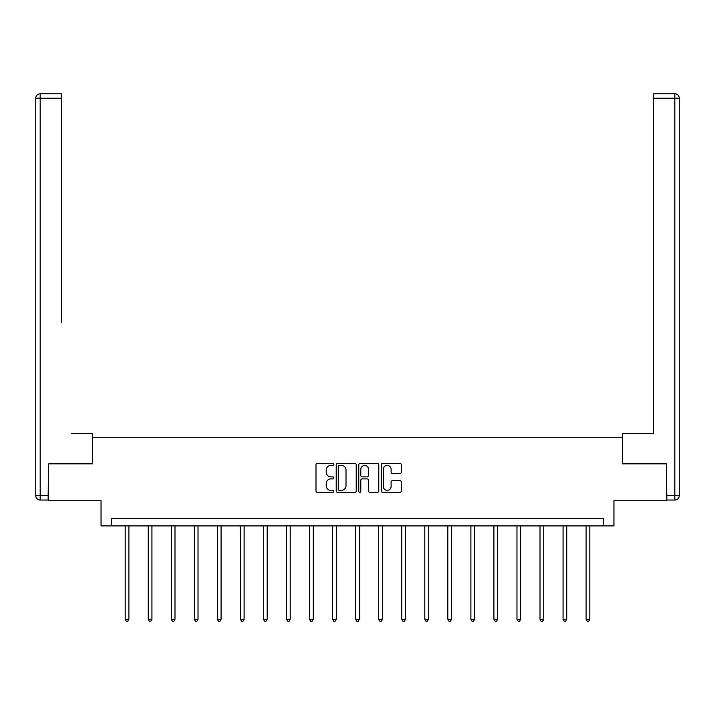 <?xml version="1.0" encoding="UTF-8"?>
<svg xmlns="http://www.w3.org/2000/svg" width="715" height="715" viewBox="0 0 715 715"><rect width="100%" height="100%" fill="white"/><g stroke="black" fill="none" stroke-linecap="round" stroke-linejoin="round"><path stroke-width="1.07" d="M333.86 464.401A1.019 1.019 0 0 0 332.85 463.383L317.442 463.383A1.448 1.448 0 0 0 315.994 464.83L315.994 490.937A1.448 1.448 0 0 0 317.442 492.385L332.85 492.385A1.019 1.019 0 0 0 333.86 491.366A1.019 1.019 0 0 0 332.85 490.356L330.857 490.356A4.639 4.639 0 0 1 326.219 485.717L326.219 483.537A4.639 4.639 0 0 1 330.857 478.898L332.85 478.898A1.019 1.019 0 0 0 333.86 477.879A1.019 1.019 0 0 0 332.85 476.869L330.857 476.869A4.639 4.639 0 0 1 326.219 472.231L326.219 470.05A4.639 4.639 0 0 1 330.857 465.411L332.85 465.411A1.019 1.019 0 0 0 333.86 464.401M399.882 473.607A1.448 1.448 0 0 0 401.33 472.159L401.33 464.83A1.448 1.448 0 0 0 399.882 463.383L382.766 463.383A1.448 1.448 0 0 0 381.318 464.83L381.318 490.937A1.448 1.448 0 0 0 382.766 492.385L399.882 492.385A1.448 1.448 0 0 0 401.33 490.937L401.33 482.089A1.448 1.448 0 0 0 399.882 480.641L392.553 480.641A1.448 1.448 0 0 0 391.105 482.089L391.105 486.477A3.879 3.879 0 0 1 387.226 490.356A3.879 3.879 0 0 1 383.347 486.477L383.347 469.29A3.879 3.879 0 0 1 387.226 465.411A3.879 3.879 0 0 1 391.105 469.29L391.105 472.159A1.448 1.448 0 0 0 392.553 473.607L399.882 473.607M603.612 525.891L613.953 525.891L613.953 500.777L666.398 500.777L666.398 463.847L622.372 463.847L622.372 437.258L92.628 437.258L92.628 463.847L48.602 463.847L48.602 500.777L101.047 500.777L101.047 525.891L603.612 525.891L603.612 518.509L111.388 518.509L111.388 525.891M356.231 464.83A1.448 1.448 0 0 0 354.783 463.383L337.668 463.383A1.448 1.448 0 0 0 336.22 464.83L336.22 490.937A1.448 1.448 0 0 0 337.668 492.385L354.783 492.385A1.448 1.448 0 0 0 356.231 490.937L356.231 464.83M360.217 463.383L377.332 463.383A1.448 1.448 0 0 1 378.78 464.83L378.78 490.937A1.448 1.448 0 0 1 377.332 492.385L370.004 492.385A1.448 1.448 0 0 1 368.556 490.937L368.556 480.346A1.448 1.448 0 0 0 367.108 478.898L362.246 478.898A1.448 1.448 0 0 0 360.798 480.346L360.798 491.366A1.019 1.019 0 0 1 359.788 492.385A1.019 1.019 0 0 1 358.769 491.366L358.769 464.83A1.448 1.448 0 0 1 360.217 463.383M339.268 465.411A1.019 1.019 0 0 0 338.249 466.43L338.249 489.337A1.019 1.019 0 0 0 339.268 490.356L341.368 490.356A4.639 4.639 0 0 0 346.006 485.717L346.006 470.05A4.639 4.639 0 0 0 341.368 465.411L339.268 465.411M368.556 469.362A3.879 3.879 0 0 0 364.677 465.483A3.879 3.879 0 0 0 360.798 469.362L360.798 475.421A1.448 1.448 0 0 0 362.246 476.869L367.108 476.869A1.448 1.448 0 0 0 368.556 475.421L368.556 469.362M125.197 525.891L125.197 619.288L128.888 619.288L128.888 525.891M128.888 619.288L127.788 621.21L126.305 621.21L125.197 619.288M92.476 463.847L92.476 433.567L71.5 433.567M61.311 98.223L40.183 98.223L40.183 93.79L61.311 93.79L61.311 322.769M40.183 500.044L40.183 495.611L35.75 495.611A4.433 4.433 0 0 0 40.183 500.044L48.155 500.044L40.183 500.044A4.433 4.433 0 0 1 35.75 495.611L35.75 98.223A4.433 4.433 0 0 1 40.183 93.79A4.433 4.433 0 0 0 35.75 98.223L40.183 98.223L40.183 495.611L48.155 495.611L48.602 463.847M48.155 495.611L48.155 500.044M643.5 433.567L653.689 433.567L653.689 93.79L674.817 93.79L663.145 93.79M622.524 463.847L622.524 433.567L653.689 433.567L653.689 322.769M666.845 495.611L674.817 495.611L674.817 98.223L679.25 98.223A4.433 4.433 0 0 0 674.817 93.79A4.433 4.433 0 0 1 679.25 98.223L679.25 495.611A4.433 4.433 0 0 1 674.817 500.044L666.845 500.044L666.398 463.847M674.817 500.044A4.433 4.433 0 0 0 679.25 495.611L674.817 495.611L674.817 500.044M148.246 525.891L148.246 619.288L151.938 619.288L151.938 525.891M151.938 619.288L150.829 621.21L149.355 621.21L148.246 619.288M171.287 525.891L171.287 619.288L174.987 619.288L174.987 525.891M174.987 619.288L173.879 621.21L172.395 621.21L171.287 619.288M194.337 525.891L194.337 619.288L198.028 619.288L198.028 525.891M198.028 619.288L196.92 621.21L195.445 621.21L194.337 619.288M217.378 525.891L217.378 619.288L221.078 619.288L221.078 525.891M221.078 619.288L219.97 621.21L218.486 621.21L217.378 619.288M240.428 525.891L240.428 619.288L244.119 619.288L244.119 525.891M244.119 619.288L243.011 621.21L241.536 621.21L240.428 619.288M263.469 525.891L263.469 619.288L267.169 619.288L267.169 525.891M267.169 619.288L266.06 621.21L264.577 621.21L263.469 619.288M286.518 525.891L286.518 619.288L290.21 619.288L290.21 525.891M290.21 619.288L289.101 621.21L287.627 621.21L286.518 619.288M309.559 525.891L309.559 619.288L313.259 619.288L313.259 525.891M313.259 619.288L312.151 621.21L310.668 621.21L309.559 619.288M332.609 525.891L332.609 619.288L336.3 619.288L336.3 525.891M336.3 619.288L335.192 621.21L333.717 621.21L332.609 619.288M355.65 525.891L355.65 619.288L359.35 619.288L359.35 525.891M359.35 619.288L358.242 621.21L356.758 621.21L355.65 619.288M378.7 525.891L378.7 619.288L382.391 619.288L382.391 525.891M382.391 619.288L381.283 621.21L379.808 621.21L378.7 619.288M401.741 525.891L401.741 619.288L405.441 619.288L405.441 525.891M405.441 619.288L404.332 621.21L402.849 621.21L401.741 619.288M424.79 525.891L424.79 619.288L428.482 619.288L428.482 525.891M428.482 619.288L427.373 621.21L425.899 621.21L424.79 619.288M447.831 525.891L447.831 619.288L451.531 619.288L451.531 525.891M451.531 619.288L450.423 621.21L448.94 621.21L447.831 619.288M470.881 525.891L470.881 619.288L474.572 619.288L474.572 525.891M474.572 619.288L473.464 621.21L471.989 621.21L470.881 619.288M493.922 525.891L493.922 619.288L497.622 619.288L497.622 525.891M497.622 619.288L496.514 621.21L495.03 621.21L493.922 619.288M516.972 525.891L516.972 619.288L520.663 619.288L520.663 525.891M520.663 619.288L519.555 621.21L518.08 621.21L516.972 619.288M540.013 525.891L540.013 619.288L543.713 619.288L543.713 525.891M543.713 619.288L542.605 621.21L541.121 621.21L540.013 619.288M563.062 525.891L563.062 619.288L566.754 619.288L566.754 525.891M566.754 619.288L565.645 621.21L564.171 621.21L563.062 619.288M586.112 525.891L586.112 619.288L589.803 619.288L589.803 525.891M589.803 619.288L588.695 621.21L587.212 621.21L586.112 619.288M674.817 93.79L674.817 98.223L653.689 98.223"/></g></svg>
